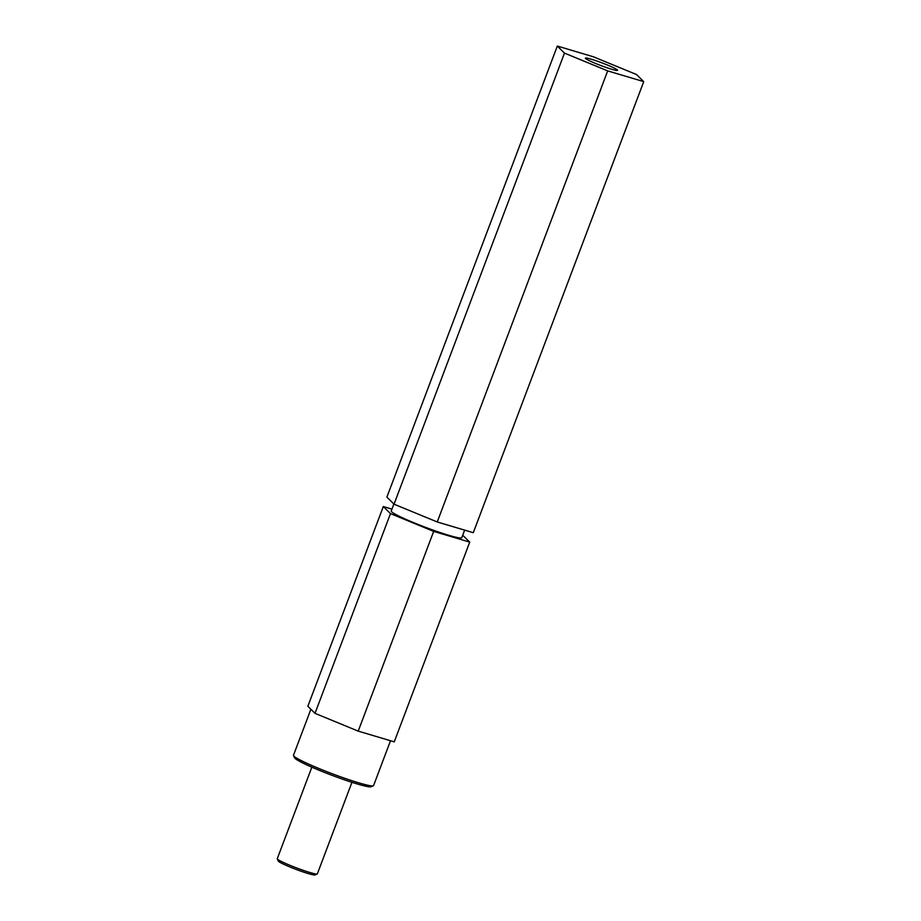 <?xml version="1.0" encoding="UTF-8"?>
<svg xmlns="http://www.w3.org/2000/svg" width="921" height="921" viewBox="0 0 921 921"><rect width="100%" height="100%" fill="white"/><g stroke="black" fill="none" stroke-linecap="round" stroke-linejoin="round"><path stroke-width="1.38" d="M589.97 60.993A17.223 1.439 20.7 0 0 607.342 67.866A17.223 1.439 20.7 0 0 617.6 70.318A17.223 1.439 20.7 0 0 613.006 67.475A17.223 1.439 20.7 0 0 595.634 60.602A17.223 1.439 20.7 0 0 585.376 58.15A17.223 1.439 20.7 0 0 589.97 60.993M351.937 782.32L317.354 873.856A21.425 1.796 -159.3 0 1 317.227 873.971L315.028 874.95A19.709 1.646 -159.3 0 1 302.675 871.784A19.709 1.646 -159.3 0 1 283.518 864.163A19.709 1.646 -159.3 0 1 278.28 861.066L277.29 858.879A21.425 1.796 -159.3 0 1 277.267 858.706L311.851 767.181M317.227 873.971A21.425 1.796 -159.3 0 1 303.803 870.529A21.425 1.796 -159.3 0 1 282.977 862.252A21.425 1.796 -159.3 0 1 277.29 858.879M390.516 740.749L373.581 785.544A42.815 3.58 -159.3 0 1 373.339 785.774L371.14 786.753A41.1 3.442 -159.3 0 1 345.375 780.145A41.1 3.442 -159.3 0 1 305.45 764.269A41.1 3.442 -159.3 0 1 294.524 757.799L293.523 755.611A42.815 3.58 -159.3 0 1 293.488 755.278L310.872 709.274M373.339 785.774A42.815 3.58 -159.3 0 1 346.503 778.89A42.815 3.58 -159.3 0 1 304.909 762.358A42.815 3.58 -159.3 0 1 293.523 755.611M464.645 530.128L461.801 537.668A37.715 3.154 -159.3 0 1 439.329 532.28A37.715 3.154 -159.3 0 1 401.303 517.245A37.715 3.154 -159.3 0 1 391.241 511.005L393.877 504.029M462.722 535.228L469.722 542.124L394.257 741.854L358.211 731.124L315.005 713.338L307.844 706.28L383.309 506.55L391.955 509.129M437.245 521.965L473.29 532.695L643.733 81.624L636.572 74.566L593.366 56.78L557.32 46.05L386.878 497.121L394.038 504.178L437.245 521.965L607.687 70.894L643.733 81.624M557.32 46.05L564.481 53.107L394.038 504.178M564.481 53.107L607.687 70.894M469.722 542.124L433.676 531.394L390.481 513.607L383.309 506.55M358.211 731.124L433.676 531.394M315.005 713.338L390.481 513.607"/></g></svg>
